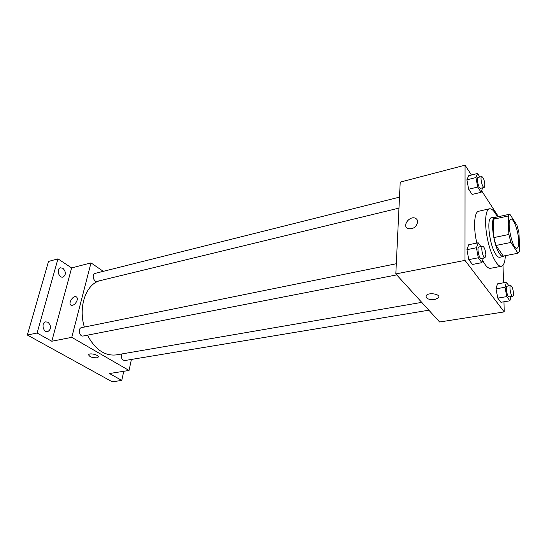 <?xml version="1.0" encoding="UTF-8"?>
<svg xmlns="http://www.w3.org/2000/svg" width="547" height="547" viewBox="0 0 547 547"><rect width="100%" height="100%" fill="white"/><g stroke="black" fill="none" stroke-linecap="round" stroke-linejoin="round"><path stroke-width="0.82" d="M518.727 241.056C518.843 245.418 518.255 247.812 516.956 248.242C512.348 249.993 506.002 219.381 510.932 219.156C513.736 218.137 518.522 231.716 518.727 241.056M516.983 225.255L509.845 214.178L508.286 215.969L508.84 234.478L510.925 242.451L517.995 253.234L519.65 251.114L518.973 232.926L516.983 225.255M510.925 242.451L495.992 245.459L503.274 256.085L517.995 253.234M495.992 245.459L493.9 237.576L508.84 234.478M509.845 214.178L495.206 217.405L493.544 219.21L493.9 237.576M496.355 217.152L495.103 216.947C489.784 216.981 493.278 245.418 499.739 253.993C501.066 255.887 502.255 256.741 503.302 256.557L504.375 255.873M503.302 256.557L499.671 257.261C498.604 257.446 497.408 256.598 496.074 254.711C489.558 246.171 486.112 217.802 491.486 217.747L495.103 216.947M493.544 219.21L508.286 215.969M505.353 255.681C505.031 262.102 503.705 265.637 501.38 266.28C497.25 267.244 490.714 254.738 487.521 239.176C484.266 223.62 485.298 209.542 489.469 208.79C491.862 208.455 494.481 211.169 497.326 216.94M501.38 266.28L490.556 268.303C488.177 268.632 485.538 265.972 482.645 260.338M476.813 243.059C473.141 227.149 474.215 211.798 478.734 211.231L489.469 208.79M480.888 246.567L478.181 242.779L468.758 244.714L466.94 249.671L468.786 259.634L472.423 264.461L481.88 262.649L483.418 257.999M479.842 177.009L477.593 173.474L468.629 175.744L466.899 179.826L468.656 189.255L472.116 194.445L481.114 192.291L482.659 187.799M471.439 175.033L465.059 165.18L464.991 260.386L504.211 311.906L503.958 301.787M503.472 282.806L503.028 265.199M498.426 216.694L481.668 190.828M508.956 285.89L506.392 282.293L497.462 283.866L496.026 288.823L497.763 298.108L500.908 302.279L509.872 300.823L510.96 296.597M465.059 165.18L400.219 182.117L395.816 273.924L439.61 321.992L504.211 311.906M395.816 273.924L464.991 260.386M434.797 299.551C428.533 299.865 425.662 298.559 426.181 295.619C428.54 291.941 441.463 294.238 438.475 297.8L434.797 299.551C428.533 299.865 425.662 298.553 426.181 295.619C428.54 291.941 441.463 294.231 438.475 297.794L434.797 299.551M417.689 222.034C416.233 227.278 412.971 229.453 407.898 228.557C401.73 226.007 409.717 215.265 415.508 218.321C416.971 219.067 417.696 220.304 417.689 222.034M407.905 228.564C401.73 226.007 409.717 215.265 415.508 218.321L415.508 218.321M421.737 302.375L116.292 354.9C104.805 356.172 95.192 349.595 87.445 335.167M84.347 327.065C78.132 306.86 85.913 284.577 99.52 280.782M396.705 274.895L83.185 336.002C79.342 336.966 77.626 328.214 81.551 327.632L396.308 263.736M428.862 310.19L124.723 360.555C121.837 359.919 120.853 357.717 121.762 353.957M398.975 208.113L97.127 281.363C93.612 282.437 91.445 274.088 95.062 273.397L399.501 197.132M103.294 271.333L90.993 262.881L71.766 337.349L129.03 370.463L131.41 359.447M90.993 262.881L71.636 267.934L57.975 258.861L48.519 261.445L27.35 335.031L37.087 333.02L51.801 341.253L71.766 337.349M27.35 335.031L112.279 381.82L121.769 380.411L123.766 371.283M129.03 370.463L109.455 373.519L121.769 380.411M98.255 356.938L96.778 357.813C91.848 357.786 89.175 356.719 88.764 354.606C90.036 352.576 99.862 355.304 98.125 357.198L96.778 357.813C92.32 357.875 89.605 356.89 88.641 354.859M71.636 267.934L51.801 341.253M77.134 300.214C75.753 303.763 73.811 305.458 71.295 305.301C67.65 304.289 72.669 295.312 76.067 296.734C77.189 297.226 77.544 298.382 77.134 300.214C77.544 298.388 77.189 297.226 76.067 296.741L76.067 296.734C72.669 295.312 67.65 304.289 71.295 305.308M48.02 322.265C51.473 326.012 51.397 329.123 47.794 331.585C43.097 332.815 40.936 322.627 45.729 321.855L48.02 322.265M62.939 268.303C66.125 271.866 66.166 274.792 63.062 277.076C58.775 278.423 56.061 268.727 60.478 267.811L62.939 268.303M57.975 258.861L37.087 333.02M119.677 371.926L118.002 372.186M477.593 173.474L475.931 177.556L477.709 187.047L481.114 192.291M484.204 187.43L480.581 188.305C478.693 189.057 476.095 177.659 478.099 177.44L481.722 176.537C483.377 177.372 484.437 180.202 484.909 185.023L484.204 187.43C482.345 188.175 479.74 176.743 481.722 176.537M468.629 175.744L466.899 179.826L475.931 177.556M466.899 179.826L468.656 189.255L477.709 187.047M468.656 189.255L472.116 194.445M506.392 282.293L505.031 287.264L506.782 296.611L509.872 300.823M512.737 296.303L509.12 296.905C507.288 297.486 505.182 286.259 507.117 286.204L510.72 285.582C512.136 286.293 513.059 288.898 513.489 293.39C513.524 295.168 513.271 296.139 512.737 296.303C510.919 296.884 508.806 285.63 510.72 285.582M497.462 283.866L496.026 288.823L505.031 287.264M496.026 288.823L497.763 298.108L506.782 296.611M497.763 298.108L500.908 302.279M478.181 242.779L476.437 247.743L478.304 257.774L481.88 262.649M484.991 257.692L481.175 258.437C479.056 259.155 476.622 247.128 478.857 246.984L482.659 246.212C484.355 246.998 485.428 249.856 485.866 254.786L484.991 257.692C482.898 258.403 480.457 246.348 482.659 246.212M468.758 244.714L466.94 249.671L476.437 247.743M466.94 249.671L468.786 259.634L478.304 257.774M468.786 259.634L472.423 264.461"/></g></svg>
